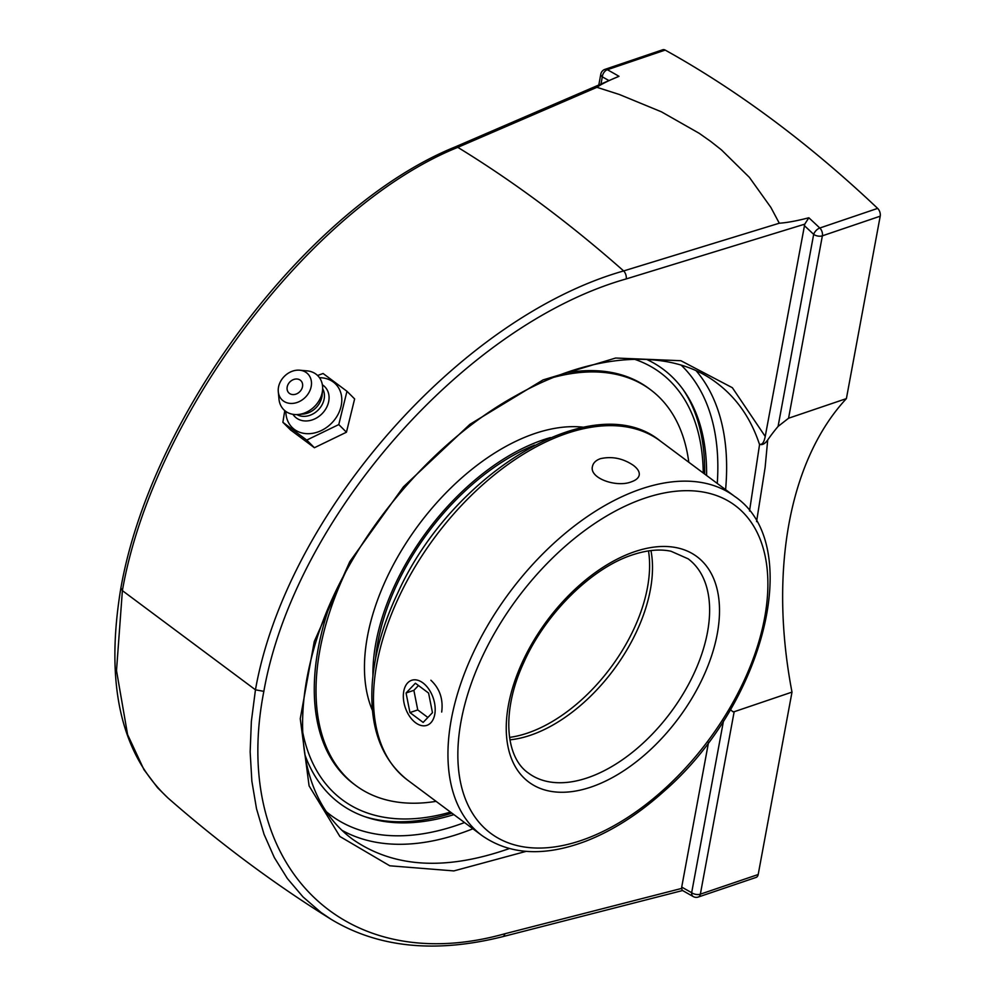 <?xml version="1.0" encoding="UTF-8"?>
<svg xmlns="http://www.w3.org/2000/svg" width="995" height="995" viewBox="0 0 995 995"><rect width="100%" height="100%" fill="white"/><g stroke="black" fill="none" stroke-linecap="round" stroke-linejoin="round"><path stroke-width="1.49" d="M331.36 919.467C378.436 947.737 435.524 953.471 502.637 936.681A6.231 3.719 -104.4 0 0 504.851 933.758C343.126 979.204 230.032 864.381 263.849 691.351L255.454 689.809L251.362 721.375L250.155 751.884L251.859 781.137L256.511 808.724L264.036 834.27L274.321 857.553L287.368 878.523L303.002 896.905L321.037 912.49L331.36 919.467C274.359 884.02 219.858 843.486 167.857 797.878L157.608 787.766L143.939 769.645L127.596 734.608L116.502 670.605L122.385 590.632C152.857 416.283 310.9 206.537 457.799 147.347L596.938 87.311L619.375 94.5L661.426 111.826L699.137 133.268L710.629 141.365L721.45 149.884L749.384 177.359L770.851 207.383L779.296 223.216L623.654 270.938C459.404 317.542 286.336 515.087 255.454 689.809L122.385 590.632L120.892 587.921C151.626 413.957 308.35 206.45 454.889 147.049A6.231 4.017 66.7 0 1 457.799 147.347A1377.764 855.65 -108.7 0 1 623.654 270.938A6.231 3.545 72.9 0 1 626.216 278.923L804.756 224.149L808.836 217.768C796.895 220.878 787.045 222.693 779.296 223.216M681.637 888.423L682.234 890.338L693.254 896.57A6.231 4.03 -60.9 0 1 691.662 892.689A1224.248 760.304 71.3 0 1 681.712 887.08L681.637 888.423L504.851 933.758M680.356 891.097L682.57 890.537M168.13 798.114L167.857 797.878C120.669 753.389 105.01 683.416 120.88 587.958M596.938 87.311C601.042 84.314 608.405 80.645 619.002 76.304A1230.479 764.185 -108.7 0 0 607.36 69.712L665.195 50.086A1230.479 764.185 71.3 0 1 877.64 208.39L819.805 228.017A1230.479 764.185 -108.7 0 0 808.836 217.768M616.427 77.436L619.002 76.304M756.573 521.616L765.118 467.501L767.705 439.964C764.944 443.845 762.245 445.287 759.595 444.317L749.521 510.995M708.539 742.357L681.712 887.08M759.421 444.205C762.095 445.076 764.023 442.501 765.23 436.457L732.37 387.714L680.879 360.712L615.681 358.026L543.046 379.916L469.938 424.293L403.385 486.878L349.78 561.678L314.271 641.514L300.254 718.701L309.084 785.851L339.904 836.496L389.766 865.787L453.882 870.911L526.094 851.372M352.106 838.872L352.093 838.872C339.195 829.258 328.711 817.069 320.614 802.306C311.447 785.515 305.751 766.038 303.525 743.874C300.826 715.616 303.96 685.033 312.952 652.098C339.805 551.305 425.002 445.374 516.243 395.488C592.995 351.844 670.928 347.703 716.761 382.963C736.623 397.888 750.839 418.298 759.409 444.168M509.316 848.573C445.474 871.011 393.075 867.777 352.093 838.897M804.756 224.149L765.23 436.457M767.705 439.964A356.297 221.276 71.3 0 1 778.078 426.42L788.562 418.236L846.397 398.609A356.297 221.276 -108.7 0 0 789.122 522.947A356.297 221.276 -108.7 0 0 791.995 692.11L758.19 874.518L700.356 894.157L734.161 711.736L732.743 711.674L730.429 709.572M788.562 418.236L822.367 235.827L880.202 216.189A6.231 3.868 -108.7 0 0 877.64 208.39M880.202 216.189L846.397 398.609M665.195 50.086A6.231 3.868 -108.7 0 0 662.782 49.75L604.935 69.376A6.231 6.231 0 0 0 600.806 74.152A6.231 3.271 -169.5 0 0 602.311 76.851A1224.248 760.304 71.3 0 1 608.99 80.607M791.995 692.11L734.161 711.736M693.254 896.57A6.231 6.231 0 0 0 698.291 897.03L756.125 877.403A6.231 3.868 -108.7 0 0 758.19 874.518M453.894 814.619A270.715 157.583 -53.3 0 1 367.23 817.492A270.715 157.583 -53.3 0 1 304.93 754.819M646.663 359.419A270.715 157.583 -53.3 0 1 684.709 391.819A270.715 157.583 -53.3 0 1 706.599 475.498M284.769 410.624L282.878 422.303L290.552 429.952L314.408 447.725L346.447 432.216L354.63 398.92L346.956 391.284L323.101 373.498L317.579 375.488M282.878 422.303L306.746 440.088L338.785 424.566L346.956 391.284M314.408 447.725L306.746 440.088M346.447 432.216L338.785 424.566M319.507 377.727A30.733 24.9 134.9 0 1 333.337 382.055A30.733 24.9 134.9 0 1 333.885 420.649A30.733 24.9 134.9 0 1 294.333 429.38A30.733 24.9 134.9 0 1 285.876 411.47M300.44 390.96A8.569 6.94 134.9 0 1 287.356 390.426A8.569 6.94 134.9 0 1 296.771 378.995A8.569 6.94 134.9 0 1 300.44 390.96M322.38 384.804A21.169 17.151 134.9 0 1 323.251 385.401A21.169 17.151 134.9 0 1 323.611 411.992A21.169 17.151 134.9 0 1 296.386 417.999A21.169 17.151 134.9 0 1 292.965 414.318M322.641 388.709A18.706 15.161 134.9 0 1 318.164 410.027A18.706 15.161 134.9 0 1 296.858 414.579M299.706 370.202L307.144 370.874A24.054 19.49 134.9 0 1 316.037 374.182A24.054 19.49 134.9 0 1 322.579 389.891L322.169 394.94A18.706 15.161 134.9 0 1 303.089 414.082L298.04 414.517A24.054 19.49 134.9 0 1 285.515 411.209A24.054 19.49 134.9 0 1 278.986 399.144L278.289 391.694A18.296 14.825 134.9 0 1 299.706 370.202A18.296 14.825 134.9 0 1 306.46 372.715A18.296 14.825 134.9 0 1 306.783 395.687A18.296 14.825 134.9 0 1 283.252 400.885A18.296 14.825 134.9 0 1 278.289 391.694M322.579 389.891A24.054 19.49 134.9 0 1 298.04 414.517M633.38 465.361C637.745 468.682 639.698 471.928 639.225 475.088C638.591 477.973 635.992 480.212 631.439 481.791C616.738 487.836 589.077 478.346 592.46 466.419C593.219 462.886 595.868 460.312 600.433 458.67C612 456.096 622.982 458.322 633.38 465.361M650.954 550.571A133.616 77.772 -53.3 0 1 613.567 669.884A133.616 77.772 -53.3 0 1 509.925 739.832M430.872 680.232C439.74 688.54 443.347 699.149 441.693 712.034M534.613 445.113A183.714 106.95 126.7 0 0 375.6 658.491M550.496 437.576A186.388 108.505 126.7 0 0 372.926 675.879M688.789 462.227A246.735 143.628 126.7 0 0 650.531 389.729L648.79 388.423A246.735 143.628 126.7 0 0 565.048 373.063M330.912 602.062A246.735 143.628 126.7 0 0 314.607 700.468A246.735 143.628 126.7 0 0 353.921 784.11L355.663 785.403A246.735 143.628 126.7 0 0 436.084 801.348M345.576 572.15A246.735 143.628 126.7 0 0 316.348 701.761A246.735 143.628 126.7 0 0 355.663 785.403M650.531 389.729A246.735 143.628 126.7 0 0 554.203 377.192M583.567 427.241A186.388 108.505 126.7 0 0 435.089 504.602A186.388 108.505 126.7 0 0 364.705 675.829A186.388 108.505 126.7 0 0 372.466 710.517M634.574 359.282A266.25 154.996 -53.3 0 1 703.229 472.986M450.511 812.107A266.25 154.996 -53.3 0 1 302.741 732.37M364.667 816.621A271.846 158.242 126.7 0 0 451.929 813.151M704.647 474.043A271.846 158.242 126.7 0 0 683.018 389.431M430.213 691.363A23.78 14.776 71.3 0 1 426.905 725.343A23.78 14.776 71.3 0 1 408.311 714.286A23.78 14.776 71.3 0 1 411.619 680.306A23.78 14.776 71.3 0 1 430.213 691.363M415.388 683.229L428.584 693.067L432.464 712.669L423.149 722.42L409.94 712.582L406.06 692.993L415.388 683.229M418.472 685.53L413.87 690.343L417.751 709.932L427.875 717.47M406.06 692.993L413.87 690.343M409.94 712.582L417.751 709.932M263.849 691.351C294.085 519.166 464.454 324.743 626.216 278.923M723.514 720.815L691.662 892.689A6.231 3.271 10.5 0 0 700.356 894.157A6.231 3.868 -108.7 0 1 698.291 897.03M341.882 830.24A291.746 169.834 126.7 0 0 472.886 828.773M725.591 489.664A291.746 169.834 126.7 0 0 696.251 370.861M804.308 225.591A1224.248 760.304 71.3 0 1 813.674 234.36A6.231 3.159 -46.6 0 1 819.805 228.017A6.231 3.868 -108.7 0 1 822.367 235.827A6.231 3.271 -169.5 0 1 813.674 234.36L778.078 426.42M600.98 84.053L602.311 76.851A6.231 4.03 119.1 0 1 607.36 69.712A6.231 3.868 -108.7 0 0 604.935 69.376M464.541 822.554A285.515 166.202 -53.3 0 1 326.298 811.684M681.239 365.202A285.515 166.202 -53.3 0 1 717.258 483.446M688.142 558.829A133.616 77.772 -53.3 0 1 670.667 712.445A133.616 77.772 -53.3 0 1 528.457 773.103C505.149 757.245 501.293 710.84 523.731 662.645C545.322 613.629 591.689 568.008 632.36 554.912C646.924 550.073 659.797 548.854 671.003 551.242L688.142 558.829M634.686 551.678A140.618 81.864 126.7 0 0 511.579 758.899A140.618 81.864 126.7 0 0 692.358 697.545A140.618 81.864 126.7 0 0 634.686 551.678M644.586 498.259A204.448 119.014 -53.3 0 1 764.608 617.883A204.448 119.014 -53.3 0 1 581.155 840.489A204.448 119.014 -53.3 0 1 461.133 720.865A204.448 119.014 -53.3 0 1 644.586 498.259M407.465 780.018A211.462 123.094 -53.3 0 1 397.701 599.662A211.462 123.094 -53.3 0 1 566.615 433.472A211.462 123.094 -53.3 0 1 660.17 440.909C593.978 386.508 452.178 472.488 397.851 592.796C383.262 623.504 374.767 653.155 372.366 681.724C369.108 726.089 380.811 758.849 407.465 780.018L481.941 835.526C509.838 855.016 544.588 856.857 586.167 841.049C612.858 830.576 638.84 813.96 664.1 791.199C763.849 704.746 805.701 544.29 734.658 496.405A211.462 123.094 126.7 0 0 641.103 488.98A211.462 123.094 126.7 0 0 472.177 655.158A211.462 123.094 126.7 0 0 481.941 835.526M648.491 550.907A133.616 77.772 -53.3 0 1 647.459 587.597A133.616 77.772 -53.3 0 1 527.561 733.079A133.616 77.772 -53.3 0 1 509.539 737.382M502.637 936.681L681.053 890.923M454.889 147.049L617.46 76.951M598.803 84.998L600.806 74.152M734.658 496.405L660.17 440.909"/></g></svg>
